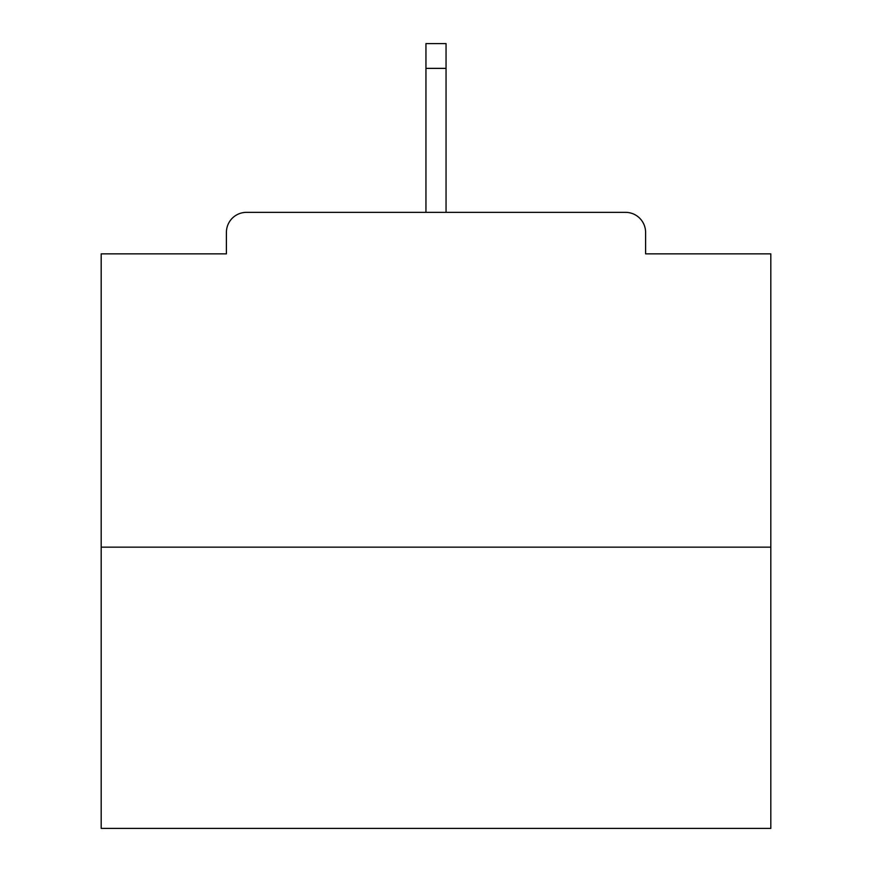 <?xml version="1.0" encoding="UTF-8"?>
<svg xmlns="http://www.w3.org/2000/svg" width="872" height="872" viewBox="0 0 872 872"><rect width="100%" height="100%" fill="white"/><g stroke="black" fill="none" stroke-linecap="round" stroke-linejoin="round"><path stroke-width="1.31" d="M645.596 253.861L645.596 232.432L645.596 253.861L770.815 253.861L770.815 828.4L101.185 828.4L101.185 253.861L226.404 253.861L226.404 232.432L226.404 253.861M770.815 547.158L101.185 547.158M645.596 232.432A20.089 20.089 0 0 0 625.507 212.343L246.493 212.343A20.089 20.089 0 0 0 226.404 232.432M625.507 212.343L540.466 212.343M331.534 212.343L246.493 212.343M446.05 68.376L425.95 68.376L425.95 43.6L446.05 43.6L446.05 212.343M425.95 68.376L425.95 212.343"/></g></svg>

